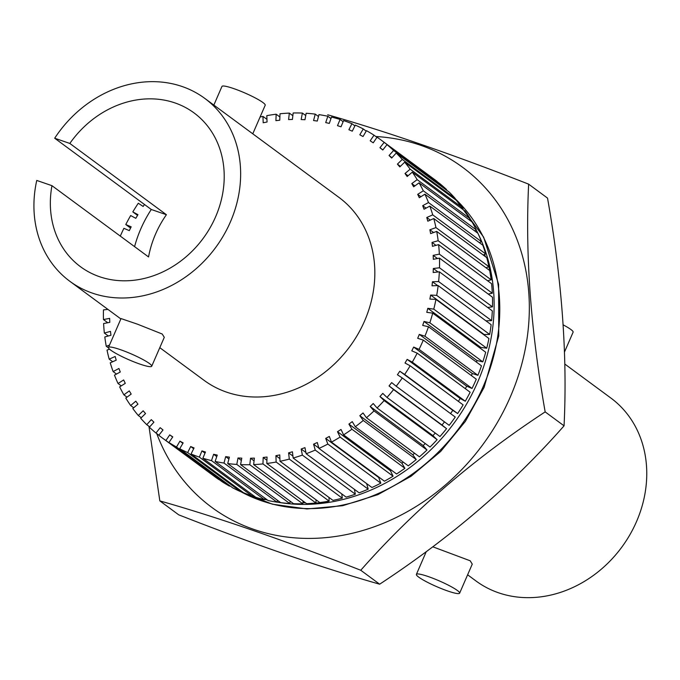 <?xml version="1.0" encoding="UTF-8"?>
<svg xmlns="http://www.w3.org/2000/svg" width="680" height="680" viewBox="0 0 680 680"><rect width="100%" height="100%" fill="white"/><g stroke="black" fill="none" stroke-linecap="round" stroke-linejoin="round"><path stroke-width="1.02" d="M302.906 502.69L305.515 502.868M314.968 503.098L329.409 502.29M159.792 347.667L204.008 380.29A113.645 97.308 -53.6 0 0 364.582 320.986A113.645 97.308 -53.6 0 0 338.954 197.404L204.756 98.379A113.645 97.308 126.4 0 1 230.384 221.969A113.645 97.308 126.4 0 1 69.81 281.274A113.645 97.308 126.4 0 1 36.754 180.438L51.961 185.682A95.591 81.847 -53.6 0 0 80.529 266.738A95.591 81.847 -53.6 0 0 215.585 216.861A95.591 81.847 -53.6 0 0 194.038 112.914A95.591 81.847 -53.6 0 0 69.828 143.446L54.689 138.227A113.645 97.308 126.4 0 1 204.756 98.379M134.581 246.644A113.645 97.308 126.4 0 1 140.769 228.948A113.645 97.308 126.4 0 1 151.274 209.491L54.689 138.227M252.773 133.816L265.2 105.247A23.579 3.153 -156.5 0 0 262.897 102.51A23.579 3.153 -156.5 0 0 239.156 90.602A23.579 3.153 -156.5 0 0 221.952 86.436L213.843 105.085M51.961 185.682L148.546 256.947A95.591 81.847 -53.6 0 1 155.558 234.056A95.591 81.847 -53.6 0 1 166.405 214.71L151.274 209.491M149.405 363.511A23.579 3.153 23.5 0 1 151.708 366.248A23.579 3.153 23.5 0 1 134.512 362.091A23.579 3.153 23.5 0 1 110.772 350.175A23.579 3.153 23.5 0 1 108.468 347.446A23.579 3.153 23.5 0 1 125.664 351.602A23.579 3.153 23.5 0 1 149.405 363.511M108.468 347.446L121.023 318.572L137.547 324.207L162.231 334.024L164.28 337.331M564.817 364.055L610.878 398.046A113.645 97.308 126.4 0 1 636.505 521.628A113.645 97.308 126.4 0 1 475.932 580.933L467.619 574.795M156.74 433.602A211.293 180.922 -53.6 0 0 327.76 537.438A211.293 180.922 -53.6 0 0 510.255 397.069A211.293 180.922 -53.6 0 0 375.802 136.501M148.954 426.317L159.826 500.888C217.294 517.2 284.274 540.328 360.757 570.256C412.76 511.241 474.232 458.456 545.164 411.893C530.706 329.927 525.198 254.023 528.64 184.153C453.186 154.581 386.206 131.461 327.709 114.793M457.317 590.444A23.579 3.153 23.5 0 1 459.629 593.181A23.579 3.153 23.5 0 1 442.425 589.024A23.579 3.153 23.5 0 1 418.684 577.108A23.579 3.153 23.5 0 1 416.381 574.379A23.579 3.153 23.5 0 1 433.576 578.535A23.579 3.153 23.5 0 1 457.317 590.444M432.803 546.805L470.212 560.796L472.26 564.128L459.629 593.181M564.494 352.01L573.112 332.18A23.579 3.153 -156.5 0 0 570.809 329.443A23.579 3.153 -156.5 0 0 563.159 324.853M528.64 184.153L547.527 198.101C561.986 280.058 567.494 355.971 564.06 425.833C512.048 484.848 450.585 537.634 379.652 584.196L360.757 570.256M465.375 388.705L466.642 386.155L472.039 388.45A184.798 158.244 -53.6 0 0 475.847 380.197A184.798 158.244 -53.6 0 0 476.281 379.185L423.308 340.102A184.798 158.244 126.4 0 1 422.875 341.105A184.798 158.244 126.4 0 1 419.067 349.367L413.67 347.072L411.782 350.846L417.18 353.149A184.798 158.244 126.4 0 1 412.301 362.134L407.159 359.372L405.017 363.026L410.159 365.789A184.798 158.244 126.4 0 1 404.668 374.459L399.815 371.246L397.418 374.748L402.271 377.969A184.798 158.244 126.4 0 1 396.21 386.249L391.671 382.602L389.045 385.942L393.592 389.589A184.798 158.244 126.4 0 1 386.988 397.443L382.789 393.388L379.95 396.542L384.149 400.588A184.798 158.244 126.4 0 1 377.051 407.966L373.218 403.529L370.183 406.47L374.017 410.907A184.798 158.244 126.4 0 1 366.46 417.75L363.026 412.955L359.813 415.675L363.248 420.469A184.798 158.244 126.4 0 1 355.291 426.743L352.265 421.625L348.899 424.099L351.917 429.216A184.798 158.244 126.4 0 1 343.604 434.885L341.012 429.471L337.501 431.69L340.094 437.096A184.798 158.244 126.4 0 1 331.466 442.127L329.324 436.45L325.703 438.396L327.845 444.065A184.798 158.244 126.4 0 1 318.962 448.426L317.279 442.519L313.565 444.185L315.24 450.083A184.798 158.244 126.4 0 1 306.161 453.738L304.954 447.644L301.172 449.012L302.379 455.098A184.798 158.244 126.4 0 1 293.156 458.031L292.425 451.792L288.592 452.854L289.315 459.094A184.798 158.244 126.4 0 1 280.007 461.287L279.769 454.929L275.91 455.677L276.148 462.043A184.798 158.244 126.4 0 1 266.815 463.479L267.053 457.045L263.194 457.478L262.947 463.913A184.798 158.244 126.4 0 1 253.649 464.593L254.371 458.125L250.537 458.243L249.806 464.712A184.798 158.244 126.4 0 1 240.584 464.618L241.791 458.159L238 457.963L236.793 464.423A184.798 158.244 126.4 0 1 227.715 463.565L229.398 457.147L225.675 456.637L224 463.054A184.798 158.244 126.4 0 1 215.118 461.44L217.26 455.098L213.639 454.274L211.497 460.615A184.798 158.244 126.4 0 1 202.869 458.243L205.462 452.03L201.952 450.899L199.359 457.113A184.798 158.244 126.4 0 1 191.046 454.002L194.064 447.95L190.689 446.522L187.671 452.565A184.798 158.244 126.4 0 1 179.707 448.749L183.149 442.892L179.936 441.167L176.494 447.015A184.798 158.244 126.4 0 1 168.946 442.502L172.771 436.883L169.737 434.877L165.911 440.495A184.798 158.244 126.4 0 1 161.755 437.546A184.798 158.244 126.4 0 1 158.814 435.31L163.013 429.964L160.174 427.686L155.975 433.032A184.798 158.244 126.4 0 1 149.37 427.219L153.918 422.17L151.292 419.637L146.752 424.685A184.798 158.244 126.4 0 1 140.683 418.268L145.545 413.559L143.148 410.788L138.295 415.497A184.798 158.244 126.4 0 1 132.804 408.527L137.946 404.175L135.805 401.183L130.662 405.535A184.798 158.244 126.4 0 1 125.783 398.046L131.18 394.085L129.293 390.889L123.896 394.842A184.798 158.244 126.4 0 1 119.654 386.886L125.273 383.341L123.658 379.958L118.04 383.503A184.798 158.244 126.4 0 1 114.469 375.13L120.267 372.019L118.932 368.475L113.126 371.577A184.798 158.244 126.4 0 1 110.245 362.839L116.195 360.179L115.149 356.49L109.191 359.15A184.798 158.244 126.4 0 1 107.015 350.089L109.531 349.18M472.039 388.45L419.067 349.367M69.828 143.446L166.405 214.71M260.075 117.019A184.798 158.244 126.4 0 1 262.956 116.399L263.194 122.766L267.061 122.009L266.815 115.651A184.798 158.244 126.4 0 1 276.148 114.215L275.91 120.649L279.769 120.207L280.015 113.772A184.798 158.244 126.4 0 1 289.323 113.101L288.592 119.569L292.425 119.45L293.156 112.982A184.798 158.244 126.4 0 1 302.379 113.067L301.172 119.535L304.963 119.731L306.17 113.263A184.798 158.244 126.4 0 1 315.248 114.121L313.565 120.538L317.288 121.057L318.962 114.631A184.798 158.244 126.4 0 1 327.845 116.255L325.703 122.587L329.324 123.411L331.466 117.079A184.798 158.244 126.4 0 1 340.094 119.45L337.501 125.664L341.012 126.794L343.604 120.581A184.798 158.244 126.4 0 1 351.917 123.683L348.899 129.736L352.274 131.172L355.291 125.12A184.798 158.244 126.4 0 1 363.256 128.945L359.813 134.793L363.026 136.527L366.469 130.67A184.798 158.244 126.4 0 1 374.017 135.184L370.192 140.803L373.226 142.817L377.051 137.198A184.798 158.244 126.4 0 1 381.208 140.139A184.798 158.244 126.4 0 1 384.149 142.375L379.95 147.73L382.789 149.999L386.988 144.653A184.798 158.244 126.4 0 1 393.592 150.476L389.053 155.516L391.671 158.049L396.21 153.008A184.798 158.244 126.4 0 1 402.279 159.418L397.418 164.126L399.815 166.906L404.668 162.189A184.798 158.244 126.4 0 1 410.159 169.167L405.017 173.51L407.159 176.511L412.301 172.159A184.798 158.244 126.4 0 1 417.18 179.647L411.782 183.608L413.67 186.804L419.067 182.844A184.798 158.244 126.4 0 1 423.308 190.799L417.69 194.344L419.305 197.727L424.923 194.182A184.798 158.244 126.4 0 1 428.493 202.564L422.697 205.674L424.031 209.219L429.837 206.108A184.798 158.244 126.4 0 1 432.718 214.855L426.768 217.506L427.813 221.196L433.772 218.543A184.798 158.244 126.4 0 1 435.948 227.604L429.879 229.789L430.635 233.597L436.704 231.412A184.798 158.244 126.4 0 1 438.166 240.728L432.021 242.428L432.471 246.33L438.617 244.63A184.798 158.244 126.4 0 1 439.348 254.15L433.168 255.357L433.322 259.326L439.501 258.128A184.798 158.244 126.4 0 1 439.501 267.793L433.322 268.49L433.168 272.51L439.348 271.804A184.798 158.244 126.4 0 1 438.617 281.554L432.471 281.75L432.021 285.787L438.158 285.6A184.798 158.244 126.4 0 1 436.704 295.366L430.635 295.052L429.879 299.089L435.948 299.404A184.798 158.244 126.4 0 1 433.772 309.137L427.813 308.32L426.768 312.332L432.718 313.149A184.798 158.244 126.4 0 1 429.837 322.787L424.031 321.462L422.697 325.423L428.493 326.74A184.798 158.244 126.4 0 1 424.923 336.217L419.305 334.407L417.69 338.291L423.308 340.102M120.3 236.104A184.798 158.244 126.4 0 1 123.896 228.327L129.293 230.622L131.18 226.839L125.783 224.544A184.798 158.244 126.4 0 1 130.662 215.552L135.805 218.314L137.946 214.659L132.812 211.896A184.798 158.244 126.4 0 1 138.295 203.235L143.148 206.448L144.492 204.484M125.154 239.691L124.372 239.113M109.48 345.125L106.258 346.281A184.798 158.244 126.4 0 1 104.805 336.957L110.942 335.265L110.492 331.364L104.346 333.055A184.798 158.244 126.4 0 1 103.615 323.536L109.794 322.337L109.642 318.359L103.462 319.566A184.798 158.244 126.4 0 1 103.462 309.901L107.924 309.392M228.905 459.017L225.675 456.637M224 463.054L276.973 502.146L277.466 500.267M227.715 463.565L280.687 502.656A184.798 158.244 -53.6 0 0 289.765 503.514L290.199 501.228M276.973 502.146A184.798 158.244 126.4 0 1 268.09 500.522L215.118 461.44M202.869 458.243L255.841 497.327A184.798 158.244 -53.6 0 0 264.469 499.698L264.971 498.219M191.046 454.002L244.018 493.094A184.798 158.244 -53.6 0 0 252.331 496.196L252.799 495.083M179.707 448.749L232.688 487.832A184.798 158.244 -53.6 0 0 240.644 491.657L241.026 490.883M168.946 442.502L221.918 481.593A184.798 158.244 -53.6 0 0 229.475 486.106L229.738 485.656M161.755 437.546L214.736 476.637A184.798 158.244 -53.6 0 0 218.883 479.579L218.986 479.425M437.036 181.585L437.121 181.466A184.798 158.244 -53.6 0 0 434.18 179.231L381.208 140.139M446.241 189.916L446.565 189.558A184.798 158.244 -53.6 0 0 439.96 183.744L386.988 144.653M454.656 199.078L455.252 198.509A184.798 158.244 -53.6 0 0 449.183 192.091L396.21 153.008M462.238 209.006L463.131 208.25A184.798 158.244 -53.6 0 0 457.64 201.28L404.668 162.189M468.928 219.631L470.152 218.73A184.798 158.244 -53.6 0 0 465.273 211.242L412.301 172.159M474.683 230.894L476.281 229.891A184.798 158.244 -53.6 0 0 472.039 221.935L419.067 182.844M479.46 242.726L481.474 241.647A184.798 158.244 -53.6 0 0 477.896 233.274L424.923 194.182M483.233 255.042L485.69 253.938A184.798 158.244 -53.6 0 0 482.808 245.2L429.837 206.108M485.962 267.758L488.92 266.688A184.798 158.244 -53.6 0 0 486.744 257.626L433.772 218.543M487.619 280.789L491.138 279.82A184.798 158.244 -53.6 0 0 489.677 270.495L436.704 231.412M488.18 294.049L492.32 293.241A184.798 158.244 -53.6 0 0 491.589 283.721L438.617 244.63M487.619 307.428L492.473 306.875A184.798 158.244 -53.6 0 0 492.473 297.211L439.501 258.128M485.902 320.824L491.589 320.646A184.798 158.244 -53.6 0 0 492.32 310.896L439.348 271.804M483.539 334.517L489.677 334.45A184.798 158.244 -53.6 0 0 491.138 324.683L438.158 285.6M480.522 348.423L480.785 347.403L486.744 348.228A184.798 158.244 -53.6 0 0 488.92 338.495L435.948 299.404M476.467 362.134L477.003 360.545L482.808 361.87A184.798 158.244 -53.6 0 0 485.69 352.231L432.718 313.149M471.401 375.589L472.277 373.49L477.896 375.309A184.798 158.244 -53.6 0 0 481.465 365.832L428.493 326.74M458.405 401.396L460.131 398.463L465.273 401.225A184.798 158.244 -53.6 0 0 470.152 392.232L417.18 353.149M450.56 413.593L452.787 410.329L457.64 413.542A184.798 158.244 -53.6 0 0 463.131 404.88L410.159 365.789M396.21 386.249L449.183 425.332A184.798 158.244 -53.6 0 0 455.252 417.052L402.271 377.969M386.988 397.443L439.96 436.526A184.798 158.244 -53.6 0 0 446.565 428.672L442.017 425.034L444.499 421.872M377.051 407.966L430.024 447.049A184.798 158.244 -53.6 0 0 437.121 439.679L432.922 435.625L435.242 433.05M366.46 417.75L419.433 456.833A184.798 158.244 -53.6 0 0 426.989 449.99L423.164 445.553L425.255 443.53M355.291 426.743L408.263 465.825A184.798 158.244 -53.6 0 0 416.219 459.552L412.786 454.758L414.57 453.245M343.604 434.885L396.576 473.969A184.798 158.244 -53.6 0 0 404.889 468.299L401.872 463.182L403.274 462.154M331.466 442.127L384.438 481.21A184.798 158.244 -53.6 0 0 393.065 476.187L390.473 470.772L391.425 470.169M318.962 448.426L371.934 487.509A184.798 158.244 -53.6 0 0 380.817 483.157L378.675 477.479L379.083 477.258M306.161 453.738L359.133 492.821A184.798 158.244 -53.6 0 0 368.212 489.166L366.63 483.599M293.156 458.031L346.128 497.123A184.798 158.244 -53.6 0 0 355.351 494.19L354.382 489.319M280.007 461.287L332.979 500.378A184.798 158.244 -53.6 0 0 342.286 498.185L341.793 493.927M266.815 463.479L319.787 502.562A184.798 158.244 -53.6 0 0 329.12 501.126L328.984 497.42M253.649 464.593L306.62 503.676A184.798 158.244 -53.6 0 0 315.928 503.004L316.047 499.808M240.584 464.618L293.556 503.71A184.798 158.244 -53.6 0 0 302.778 503.795L303.084 501.075M289.765 503.514L236.793 464.423M213.639 454.274L216.758 456.586M241.366 460.445L238 457.963M492.515 281.231L488.877 266.704M485.418 256.649L484.551 254.456M211.497 460.615L264.469 499.698M302.778 503.795L249.806 464.712M545.164 411.893L564.06 425.833M379.652 584.196C322.175 567.885 255.204 544.765 178.721 514.837L159.826 500.888M201.952 450.899L204.994 453.144M254.065 460.853L250.537 458.243M199.359 457.113L252.331 496.196M315.928 503.004L262.947 463.913M190.689 446.522L193.681 448.723M266.934 460.241L263.194 457.478M187.671 452.565L240.644 491.657M329.12 501.126L276.148 462.043M179.936 441.167L182.886 443.343M279.905 458.635L275.91 455.677M176.494 447.015L229.475 486.106M342.286 498.185L289.315 459.094M169.737 434.877L172.669 437.036M292.918 456.05L288.592 452.854M165.911 440.495L218.883 479.579M355.351 494.19L302.379 455.098M305.923 452.514L301.172 449.012M155.975 433.032L158.907 435.192M368.212 489.166L315.24 450.083M318.869 448.094L313.565 444.185M146.752 424.685L149.694 426.861M380.817 483.157L327.845 444.065M378.675 477.479L325.703 438.396M138.295 415.497L141.279 417.699M393.065 476.187L340.094 437.096M390.473 470.772L337.501 431.69M130.662 405.535L133.696 407.771M404.889 468.299L351.917 429.216M401.872 463.182L348.899 424.099M123.896 394.842L127.007 397.146M416.219 459.552L363.248 420.469M412.786 454.758L359.813 415.675M118.04 383.503L121.252 385.883M426.989 449.99L374.017 410.907M423.164 445.553L370.183 406.47M113.126 371.577L116.475 374.051M437.121 439.679L384.149 400.588M432.922 435.625L379.95 396.542M109.191 359.15L112.701 361.734M446.565 428.672L393.592 389.589M442.017 425.034L389.045 385.942M106.258 346.281L108.502 347.93M104.346 333.055L108.316 335.988M452.787 410.329L399.815 371.246M457.64 413.542L404.668 374.459M103.462 319.566L107.754 322.728M460.131 398.463L407.159 359.372M465.273 401.225L412.301 362.134M466.642 386.155L413.67 347.072M472.277 373.49L419.305 334.407M477.896 375.309L424.923 336.217M477.003 360.545L424.031 321.462M482.808 361.87L429.837 322.787M480.785 347.403L427.813 308.32M486.744 348.228L433.772 309.137M483.608 334.135L430.635 295.052M489.677 334.45L436.704 295.366M437.708 285.608L432.471 281.75M491.589 320.646L438.617 281.554M125.783 224.544L130.569 228.072M438.022 271.957L433.322 268.49M492.473 306.875L439.501 267.793M132.812 211.896L137.53 215.381M437.461 258.519L433.168 255.357M492.32 293.241L439.348 254.15M435.99 245.361L432.021 242.428M491.138 279.82L438.166 240.728M433.594 232.526L429.879 229.789M488.92 266.688L435.948 227.604M430.278 220.099L426.768 217.506M485.69 253.938L432.718 214.855M426.046 208.139L422.697 205.674M481.474 241.647L428.493 202.564M420.911 196.724L417.69 194.344M476.281 229.891L423.308 190.799M414.902 185.904L411.782 183.608M470.152 218.73L417.18 179.647M408.051 175.755L405.017 173.51M463.131 208.25L410.159 169.167M400.401 166.328L397.418 164.126M455.252 198.509L402.279 159.418M391.995 157.692L389.053 155.516M446.565 189.558L393.592 150.476M382.882 149.889L379.95 147.73M437.121 181.466L384.149 142.375M262.956 116.399L266.959 119.357M376.95 137.351L374.017 135.184M276.148 114.215L279.888 116.969M366.205 131.121L363.256 128.945M289.323 113.101L292.85 115.702M354.909 125.894L351.917 123.683M302.379 113.067L305.736 115.549M343.137 121.694L340.094 119.45M315.248 114.121L318.478 116.509M330.964 118.558L327.845 116.255M252.654 495.431A182.682 156.425 -53.6 0 0 253.886 495.881M264.605 499.281A182.682 156.425 -53.6 0 0 267.401 500.012M276.99 502.078A182.682 156.425 -53.6 0 0 477.632 382.202A182.682 156.425 -53.6 0 0 477.963 233.401M455.115 198.636L483.65 237.133L498.61 284.333L498.738 335.954L484.117 387.353L465.392 421.362L440.665 451.469L411.043 476.272L377.868 494.64L342.626 505.716L306.935 508.954L272.408 504.186L240.677 491.598A182.682 156.425 -53.6 0 0 483.285 386.368A182.682 156.425 -53.6 0 0 455.107 198.645M477.887 233.266A182.682 156.425 -53.6 0 0 476.187 229.95M471.24 221.34A182.682 156.425 -53.6 0 0 469.761 219.019M463.123 209.653A182.682 156.425 -53.6 0 0 462.468 208.811M151.708 366.248L164.288 337.331M120.861 318.937L69.81 281.274M416.381 574.379L426.258 551.667"/></g></svg>
